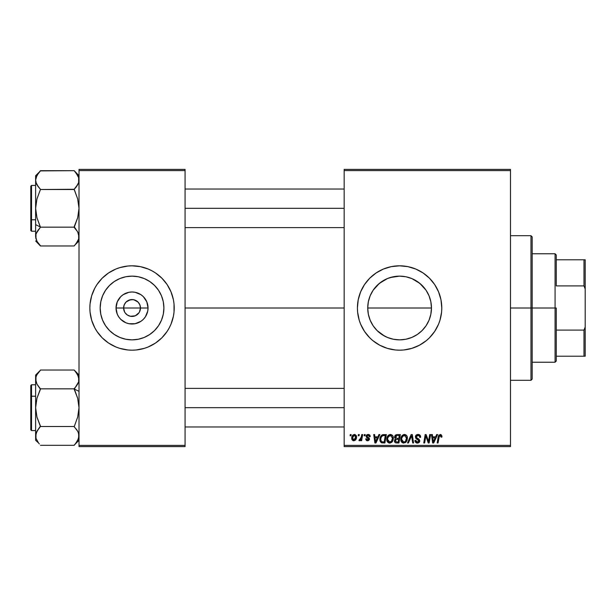 <?xml version="1.0" encoding="UTF-8"?>
<svg xmlns="http://www.w3.org/2000/svg" width="616" height="616" viewBox="0 0 616 616"><rect width="100%" height="100%" fill="white"/><g stroke="black" fill="none" stroke-linecap="round" stroke-linejoin="round"><path stroke-width="0.92" d="M124.648 312.073L123.6 308A8.439 8.439 0 0 0 132.04 316.439A8.439 8.439 0 0 0 140.471 308L148.04 308A16.008 16.008 0 0 1 132.04 324.008A16.008 16.008 0 0 1 116.031 308L140.471 308A8.439 8.439 0 0 1 132.04 316.439A8.439 8.439 0 0 1 123.6 308L124.247 304.774L126.072 302.033L130.392 299.723L133.687 299.723L138.007 302.033L139.832 304.774L140.471 308L139.424 312.073M128.043 315.43L130.846 316.355M131.339 316.408L135.266 315.792L130.392 316.278L127.35 315.015L125.025 312.689M126.673 314.514L127.35 315.015M125.51 313.344L126.072 313.968M163.902 308A31.863 31.863 0 0 1 132.04 339.863A31.863 31.863 0 0 1 100.169 308L100.785 301.786L102.595 295.803L105.544 290.298L109.509 285.47L114.337 281.504L119.843 278.563L125.818 276.746L132.04 276.137L138.254 276.746L144.236 278.563L149.742 281.504L154.57 285.47L158.535 290.298L161.477 295.803L163.294 301.786L163.902 308L163.294 314.214L161.477 320.197L158.535 325.702L154.57 330.53L149.742 334.496L144.236 337.437L138.254 339.254L132.04 339.863L125.818 339.254L119.843 337.437L114.337 334.496L109.509 330.53L105.544 325.702L102.595 320.197L100.785 314.214L100.169 308A31.863 31.863 0 0 1 132.04 276.137A31.863 31.863 0 0 1 163.902 308M172.411 320.22A42.181 42.181 0 0 0 174.22 308A42.181 42.181 0 0 1 132.04 350.181A42.181 42.181 0 0 1 89.859 308A42.181 42.181 0 0 0 91.668 320.22M91.676 320.266A42.181 42.181 0 0 0 94.818 327.851L96.966 331.439L102.21 337.83L108.601 343.074L115.893 346.97L119.797 348.363L127.905 349.98L132.04 350.181L136.174 349.98L144.283 348.363L148.179 346.97L155.471 343.074L161.869 337.83L167.113 331.439L169.238 327.881A42.181 42.181 0 0 0 172.395 320.266M94.856 327.92A42.181 42.181 0 0 0 96.943 331.4M96.989 331.47A42.181 42.181 0 0 0 167.09 331.47M167.136 331.4A42.181 42.181 0 0 0 169.223 327.92M429.406 296.735L430.838 301.717L431.462 308L430.83 314.299L431.462 308A31.863 31.863 0 0 1 399.599 339.863A31.863 31.863 0 0 1 367.729 308L368.36 314.314L370.201 320.297M424.193 328.259L426.041 325.779L422.106 330.553L417.348 334.465L419.819 332.625M420.99 331.624L422.106 330.553M417.348 334.465L411.788 337.437L405.813 339.254L408.939 338.469M405.813 339.254L399.599 339.863L405.859 339.247M390.267 338.469L388.765 337.968M393.355 339.247L399.607 339.863L393.378 339.254L387.402 337.437L381.843 334.465L384.507 336.067L377.077 330.546L379.371 332.625M374.99 328.251L377.077 330.546L374.99 328.251M357.411 308.023A42.181 42.181 0 0 0 357.619 312.112L359.228 320.243L360.622 324.139L364.526 331.439A42.181 42.181 0 0 0 423 343.097M357.619 312.158A42.181 42.181 0 0 0 360.614 324.108M360.637 324.178A42.181 42.181 0 0 0 364.518 331.431L369.769 337.83L372.834 340.61L379.71 345.199L387.349 348.363L395.464 349.98L399.599 350.181L403.734 349.98L411.842 348.363L419.481 345.199L426.357 340.61L429.421 337.83L434.673 331.439L438.569 324.139L439.963 320.243L441.58 312.135L441.78 308A42.181 42.181 0 0 1 399.599 350.181A42.181 42.181 0 0 1 357.411 308L357.619 312.135M423.061 343.05A42.181 42.181 0 0 0 426.318 340.633M426.395 340.579A42.181 42.181 0 0 0 432.186 334.781M432.224 334.742A42.181 42.181 0 0 0 434.634 331.485M434.703 331.385A42.181 42.181 0 0 0 436.775 327.928M436.821 327.843A42.181 42.181 0 0 0 441.78 308L440.971 299.769L438.569 291.861L434.673 284.561L429.421 278.17L423.03 272.926L415.738 269.03L407.823 266.628L399.599 265.819L391.368 266.628L383.452 269.03L376.16 272.926L369.769 278.17L364.526 284.561L360.622 291.861L358.227 299.769L357.411 308A42.181 42.181 0 0 1 399.599 265.819A42.181 42.181 0 0 1 441.78 308A42.181 42.181 0 0 0 436.821 288.157M185.07 308L344.159 308L185.07 308M139.054 312.689L135.266 315.792M368.214 313.536L367.729 308.092M369.739 319.142L368.36 314.314M371.525 323.084L370.201 320.305M387.364 337.422L384.507 336.067M405.074 339.393L399.622 339.863M414.691 336.067L411.827 337.422M410.502 337.945L405.921 339.231M389.066 277.924L393.316 276.761L399.584 276.137L405.813 276.746L411.788 278.563L417.302 281.504L422.129 285.47L426.095 290.298L429.036 295.803L430.853 301.786L431.462 308L430.853 314.214L429.036 320.197L426.095 325.702L422.129 330.538L417.302 334.496M429.021 320.243L427.697 323.03M430.83 314.299L429.444 319.15M344.159 446.6L510.479 446.6L510.479 445.391L344.159 445.391L344.159 170.609L510.479 170.609L510.479 445.391L510.479 169.4L344.159 169.4L510.479 169.4L510.479 170.609L344.159 170.609L344.159 169.4L344.159 445.391L510.479 445.391L510.479 446.6L344.159 446.6L344.159 445.391L344.159 446.6M364.318 434.55L364.11 435.751L365.011 435.751L365.196 434.55L364.318 434.55L365.196 434.55L364.318 434.55L364.11 435.751L365.011 435.751L365.196 434.55L365.011 435.751L364.11 435.751L364.318 434.55M358.397 434.55L358.196 435.751L359.09 435.751L359.274 434.55L358.397 434.55L359.274 434.55L358.397 434.55L358.196 435.751L359.09 435.751L359.274 434.55L359.09 435.751L358.196 435.751L358.397 434.55M390.452 434.442L388.195 435.45L386.825 438.492L387.441 441.88L389.358 443.073L391.953 442.096L393.293 439.077L392.739 435.758L390.452 434.442C387.988 435.027 386.763 436.659 386.779 439.339C386.717 441.472 387.687 442.727 389.689 443.097L392.2 441.818L393.355 438.084C393.362 436.012 392.4 434.796 390.452 434.442M378.932 434.55L377.893 436.852L374.898 436.852L374.613 434.55L373.735 434.55L374.89 442.981L375.96 442.981L379.88 434.55L378.932 434.55L379.88 434.55L378.932 434.55L377.893 436.852L374.898 436.852L374.613 434.55L373.735 434.55L374.89 442.981L375.96 442.981L379.88 434.55L375.96 442.981L374.89 442.981L373.735 434.55L374.613 434.55M394.571 437.437L396.981 434.55L395.595 435.012L394.733 436.197L394.61 437.699L395.611 438.877L394.717 439.724L394.502 441.526L395.749 442.889L398.937 442.981L400.362 434.55L396.981 434.55L400.362 434.55L396.981 434.55L394.556 437.175L395.611 438.877L394.448 440.933L395.611 442.842L398.937 442.981L400.362 434.55L398.937 442.981L396.781 442.981M408.431 442.981L407.492 442.981L411.172 434.55L407.492 442.981L408.431 442.981L411.596 435.751L412.697 442.981L413.582 442.981L412.297 434.55L411.172 434.55L412.297 434.55L411.172 434.55L407.492 442.981L408.431 442.981L411.596 435.751L412.697 442.981L413.582 442.981L412.297 434.55L413.582 442.981L412.697 442.981M441.995 436.12L440.987 434.55L438.785 435.181L437.168 442.981L438.053 442.981L439.408 435.851L440.594 435.497L441.041 437.175L441.957 436.875L440.271 434.442L438.207 436.798L437.168 442.981L438.053 442.981L439.062 437.013L440.217 435.427L441.125 436.444L441.041 437.175L441.918 437.067L441.041 437.175L441.071 436.059M428.813 439.693L429.714 434.55L428.543 441.695L426.11 434.55L425.186 434.55L423.762 442.981L424.647 442.981L425.825 435.828L428.236 442.981L429.16 442.981L430.607 434.55L429.714 434.55L430.607 434.55L429.714 434.55L428.543 441.695L426.11 434.55L425.186 434.55L423.762 442.981L424.647 442.981L425.825 435.828L428.236 442.981L429.16 442.981L430.607 434.55L429.16 442.981L428.236 442.981M436.667 434.55L435.635 436.852L432.64 436.852L432.355 434.55L431.477 434.55L432.632 442.981L433.702 442.981L437.622 434.55L436.667 434.55L437.622 434.55L436.667 434.55L435.635 436.852L432.64 436.852L432.355 434.55L431.477 434.55L432.632 442.981L433.702 442.981L437.622 434.55L433.702 442.981L432.632 442.981L431.477 434.55L432.355 434.55M418.018 434.442L416.154 435.104L415.384 436.667L415.916 438.53L418.865 440.694L418.433 441.826L417.271 442.103L416.27 441.695L415.815 440.378L414.938 440.463L415.323 442.034L416.909 443.058L419.088 442.511L419.742 440.579L418.98 439.177L416.478 437.576L416.385 436.236L418.41 435.458L419.473 436.059L419.758 437.398L420.636 437.291L420.035 435.204L418.018 434.442C416.416 434.511 415.531 435.335 415.377 436.913L418.88 440.91L417.425 442.111L415.815 440.378L414.938 440.463L417.394 443.097L419.758 440.856L418.765 439.008L416.478 437.576L416.247 436.836L417.964 435.427L419.535 436.151L419.758 437.398L420.636 437.291C420.659 435.481 419.789 434.534 418.018 434.442M404.481 434.442L402.225 435.45L400.854 438.492L401.147 441.295L402.156 442.596L403.38 443.073L405.983 442.096L407.315 439.077L406.675 435.62L404.481 434.442C402.009 435.027 400.785 436.659 400.8 439.339C400.747 441.472 401.717 442.727 403.719 443.097L406.221 441.818L407.376 438.084C407.384 436.012 406.421 434.796 404.481 434.442M370.231 436.513L369.908 435.258L368.969 434.557L367.382 434.534L366.443 435.15L366.32 437.091L368.591 439.185L367.552 440.024L366.505 438.823L365.635 438.931L366.512 440.54L368.33 440.686L369.438 439.4L369.192 438.122L367.051 436.559L367.305 435.427L368.722 435.35L369.354 436.736L370.231 436.628L368.137 434.442L366.073 436.213L366.512 437.329L368.499 438.684L367.667 440.024L366.505 438.823L365.635 438.931L367.629 440.794L369.469 439.046L366.944 436.143L368.099 435.204L369.354 436.736L370.231 436.628L369.354 436.736L368.753 435.366L367.69 435.25M383.845 434.55L382.151 434.888L380.85 436.105L380.018 438.099L379.957 440.555L381.489 442.788L384.915 442.981L386.34 434.55L382.49 434.75C380.696 435.782 379.826 437.375 379.872 439.531L381.735 442.873L384.915 442.981L386.34 434.55L384.915 442.981L381.735 442.873M354.454 434.442L352.937 435.035L351.859 436.944L351.959 439.585L353.307 440.748L355.332 440.201L356.395 438.207L356.264 435.566L354.454 434.442C352.575 434.911 351.667 436.174 351.713 438.23L353.761 440.794C355.694 440.325 356.618 439.023 356.541 436.883L354.454 434.442M361.777 434.55L360.899 438.661L360.144 439.678L359.297 439.608L358.951 440.571L360.029 440.632L360.968 439.416L360.745 440.686L361.63 440.686L362.67 434.55L361.777 434.55L362.67 434.55L361.777 434.55L361.338 436.998L358.951 440.571L359.544 440.794L360.968 439.416L360.745 440.686L361.63 440.686L362.67 434.55L361.63 440.686L360.745 440.686M350.288 434.55L350.088 435.751L350.989 435.751L351.166 434.55L350.288 434.55L351.166 434.55L350.288 434.55L350.088 435.751L350.989 435.751L351.166 434.55L350.989 435.751L350.088 435.751L350.288 434.55M381.889 334.496L377.061 330.53L373.103 325.702L370.154 320.197L368.345 314.214L367.729 308A31.863 31.863 0 0 1 399.599 276.137A31.863 31.863 0 0 1 431.462 308L430.846 301.755L429.021 295.765M411.835 278.578L419.843 283.391L426.072 290.267M427.666 292.916L428.998 295.711M417.317 281.52L414.699 279.941M373.127 290.259L379.364 283.383L387.402 278.563L393.378 276.746L399.599 276.137L405.882 276.761L410.171 277.939M405.852 276.753L408.924 277.531M399.576 276.137L390.251 277.539M384.515 279.926L387.356 278.578M370.201 295.695L371.633 292.723M368.353 301.748L367.729 308L368.353 301.717L369.692 296.989M140.471 308L123.6 308A8.439 8.439 0 0 1 132.04 299.561A8.439 8.439 0 0 1 140.471 308A8.439 8.439 0 0 0 132.04 299.561A8.439 8.439 0 0 0 123.6 308L116.031 308L117.248 301.879L120.721 296.681L123.146 294.694L128.913 292.3L132.04 291.992L135.158 292.3L140.933 294.694L143.359 296.681L146.824 301.879L148.04 308L147.732 311.126L145.345 316.894L143.359 319.319L140.933 321.306L135.158 323.7L128.913 323.7L125.91 322.784L120.721 319.319L118.734 316.894L117.248 314.122L116.031 308A16.008 16.008 0 0 1 132.04 291.992A16.008 16.008 0 0 1 148.04 308L140.471 308M79.01 446.6L185.07 446.6L185.07 445.391L79.01 445.391L79.01 170.609L185.07 170.609L185.07 445.391L185.07 169.4L79.01 169.4L185.07 169.4L185.07 170.609L79.01 170.609L79.01 169.4L79.01 445.391L185.07 445.391L185.07 446.6L79.01 446.6L79.01 445.391L79.01 446.6M169.238 327.881L171.009 324.139L173.412 316.231L174.02 312.135L174.02 303.865L173.412 299.769L171.009 291.861L167.113 284.561L161.869 278.17L155.471 272.926L151.921 270.801L148.179 269.03L140.271 266.628L132.04 265.819L127.905 266.02L119.797 267.637L115.893 269.03L108.601 272.926L102.21 278.17L96.966 284.561L94.833 288.119L91.668 295.757L90.059 303.865L89.859 308L90.059 312.135L91.668 320.243L94.833 327.881M436.775 288.072A42.181 42.181 0 0 0 434.703 284.615M434.634 284.515A42.181 42.181 0 0 0 432.224 281.258M432.186 281.219A42.181 42.181 0 0 0 426.395 275.421M426.318 275.367A42.181 42.181 0 0 0 423.061 272.95M423 272.903A42.181 42.181 0 0 0 360.637 291.822M360.614 291.892A42.181 42.181 0 0 0 357.619 303.842M357.619 303.888A42.181 42.181 0 0 0 357.411 307.977M387.349 267.637L383.452 269.03M369.769 337.83L370.555 338.592M411.842 348.363L415.738 346.97M367.729 308L431.462 308L367.729 308L368.345 301.786L370.154 295.803L373.103 290.298L377.061 285.47L381.889 281.504M375.005 287.734L373.142 290.228M378.193 284.392L377.084 285.447M381.858 281.527L379.364 283.383M426.049 290.236L419.843 283.391M91.668 295.78A42.181 42.181 0 0 0 89.859 308A42.181 42.181 0 0 1 132.04 265.819A42.181 42.181 0 0 1 174.22 308A42.181 42.181 0 0 0 172.411 295.78M172.395 295.734A42.181 42.181 0 0 0 169.261 288.149M169.223 288.08A42.181 42.181 0 0 0 167.136 284.6M167.09 284.53A42.181 42.181 0 0 0 96.989 284.53M96.943 284.6A42.181 42.181 0 0 0 94.856 288.08M94.818 288.149A42.181 42.181 0 0 0 91.676 295.734M161.869 278.17L160.907 277.246M119.797 267.637L115.893 269.03M93.07 291.861L92.877 292.33M102.21 337.83L103.165 338.754M144.283 348.363L148.179 346.97M171.009 324.139L171.202 323.67M159.02 291.052L158.543 290.305M149.742 281.504L144.236 278.563M115.084 281.019L114.345 281.497M105.544 290.298L102.595 295.803M105.059 324.948L105.536 325.695M114.337 334.496L119.843 337.437M148.987 334.981L149.734 334.503M158.535 325.702L161.477 320.197M125.025 303.311L124.648 303.927M132.733 299.592L128.813 300.208M136.036 300.57L133.233 299.645M137.399 301.486L136.729 300.985M138.569 302.656L138.007 302.033M139.424 303.927L139.054 303.311M425.51 438.038L424.647 442.981L423.762 442.981L425.186 434.55L426.11 434.55L427.866 439.4M428.543 441.695L428.59 441.195M433.063 439.955L432.763 437.837L435.15 437.837L433.287 442.065L432.763 437.837L435.15 437.837L433.248 441.533M433.125 440.402L433.179 440.817M441.071 436.998L440.078 435.435M441.041 437.175L441.11 436.628M439.062 437.013L438.053 442.981L437.168 442.981L438.245 436.59M418.557 434.473L419.18 434.627M420.351 435.72L420.512 436.19M420.636 437.291L419.758 437.398M418.41 435.458L417.656 435.443M417.348 435.497L416.793 435.766M416.262 436.628L416.801 437.868M416.247 436.836L416.478 437.576L418.68 438.954M419.75 441.087L419.25 442.342M418.303 442.966L417.864 443.066M416.901 443.058L416.431 442.942M416.439 442.942L415.33 442.042M415.122 441.633L414.976 441.133M414.93 440.648L415.815 440.378M416.809 442.011L416.07 441.456L417.694 442.096M417.948 442.049L418.333 441.895M418.703 441.541L418.187 439.909M418.88 440.91L418.549 440.155L418.88 440.91M417.81 439.685L417.04 439.277M415.484 436.143L415.792 435.512M415.808 435.489L416.285 434.988M419.604 441.757L419.719 441.31M410.957 437.298L411.134 436.867M406.991 436.19L407.207 436.79M407.215 436.806L407.338 437.429M407.368 437.76L407.361 438.584M407.122 440.055L406.622 441.241M405.12 442.758L405.698 442.365M403.549 443.089L403.08 443.027M401.47 441.88L401.155 441.302M400.947 440.663L401.147 441.295M400.939 440.648L400.831 440.001M400.816 438.9L400.854 438.5M400.854 438.477L400.916 438.092M400.924 438.076L401.016 437.66M401.493 436.475L402.225 435.45M401.794 435.982L402.217 435.458M403.673 434.557L404.058 434.473M405.159 441.549L403.742 442.111L401.678 439.431C401.624 437.329 402.541 435.989 404.419 435.427L406.498 438.045L405.528 441.172L404.597 441.918M403.742 442.111L402.841 441.872M402.464 441.587L401.74 440.178M402.479 436.605L402.04 437.476L403.78 435.535M406.252 439.839L405.782 440.84M404.004 442.088L405.12 441.58M401.678 439.431L401.701 439.901L401.678 439.431M404.419 435.427L405.505 435.789L404.419 435.427M401.832 438.107L402.04 437.476M406.391 437.121L406.498 438.045M395.472 442.788L395.087 442.55M394.71 442.088L394.51 441.533L394.71 442.088M395.233 435.35L394.948 435.751M396.712 441.995L398.213 441.995L398.66 439.37L397.235 439.37L398.66 439.37L398.213 441.995L396.712 441.995L395.326 440.894L395.957 439.608L395.41 441.403L395.811 439.716L396.858 439.385M396.966 438.384L398.829 438.384L399.307 435.535L397.667 435.535L399.307 435.535L398.829 438.384L396.966 438.384L395.433 437.198L395.51 437.707M395.526 437.753L396.804 435.581M395.464 436.867L395.911 435.997M367.167 435.55L367.128 436.682L367.968 437.26L366.944 436.143M369.384 438.523L369.192 438.122M369.461 439.223L369.338 439.747M367.244 440.771L366.782 440.656M365.635 438.931L366.528 439.054M367.382 440.001L367.975 439.986M367.552 440.024L368.591 439.185L368.445 438.592M367.667 440.024L368.499 438.684L366.412 437.214M367.783 438.138L367.121 437.768M366.651 437.452L366.112 435.843M366.512 437.329L366.073 436.213L366.512 437.329M368.553 434.465L368.961 434.557M370.008 435.435L370.17 435.889M369.677 434.988L370.016 435.458M375.321 439.955L375.021 437.837L377.416 437.837L375.544 442.065L375.021 437.837L377.416 437.837L375.506 441.533M375.383 440.402L375.437 440.817M381.258 442.673L380.141 441.264M380.072 441.056L379.895 440.047M380.018 438.092L380.126 437.676M380.218 437.406L380.488 436.744M384.161 435.535L385.285 435.535L384.192 441.995L381.52 441.695L380.75 439.585C380.696 437.098 381.835 435.751 384.161 435.535L385.285 435.535L384.192 441.995L381.943 441.903M381.52 441.695L380.75 439.585L380.85 440.579M381.327 437.067L382.282 435.943L383.514 435.566M383.406 435.581L382.521 435.812M382.028 436.136L381.404 436.921M380.811 438.715L381.319 437.083M380.988 437.884L380.842 438.5M380.765 439.154L380.75 439.585L380.765 439.154M393.308 437.429L392.869 435.989M393.339 438.584L393.355 438.084M393.093 440.055L392.6 441.233M391.691 442.342L390.074 443.073M389.528 443.089L388.673 442.904M387.441 441.88L387.118 441.287M386.917 440.656L386.786 439.67M386.779 439.339L386.825 438.5M386.833 438.477L386.894 438.068M387.68 436.12L388.511 435.166M387.764 435.982L388.188 435.458M389.643 434.557L390.036 434.473M386.894 438.076L386.825 438.492M391.129 441.549L389.72 442.111L387.656 439.431C387.603 437.329 388.511 435.989 390.39 435.427L392.477 438.045L391.507 441.172L389.481 442.096L390.567 441.918M388.442 441.587L387.718 440.178M388.457 436.605L388.011 437.476L390.067 435.45M392.23 439.839L391.753 440.84M390.236 442.042L391.091 441.58M387.656 439.431L387.68 439.901L387.656 439.431M390.39 435.427L391.476 435.789L390.39 435.427M390.228 435.435L389.759 435.535M392.477 438.045L392.446 437.576L392.477 438.045M392.361 437.121L392.446 437.583M354.7 434.449L355.224 434.58M356.425 435.997L356.51 436.428M356.395 438.207L356.271 438.654M356.202 438.846L355.917 439.447M353.299 440.74L352.622 440.432M351.89 439.416L351.721 438.461M351.759 437.506L351.859 436.944M352.552 435.45L352.93 435.042M353.007 439.655L352.622 437.753L354.185 435.235L355.663 436.975L354.046 440.001L352.598 437.991M352.775 436.998L353.261 435.935M355.44 438.415L354.862 439.516M355.64 437.468L355.563 437.953M353.576 435.581L354.208 435.235M353.168 436.09L352.93 436.567M360.845 439.639L360.445 440.24M358.951 440.571L359.544 440.794L358.951 440.571L359.297 439.608L360.445 439.408M359.297 439.608L359.736 439.809L359.297 439.608M360.899 438.654L361.091 438.076M361.253 437.422L361.338 436.998M406.391 439.293L406.291 439.701M382.282 435.943L382.875 435.681M389.72 442.111L388.819 441.872M392.361 439.293L392.269 439.701M352.622 437.753L352.706 437.275M354.693 439.67L354.277 439.932M556.271 356.21L556.271 308L555.07 308L555.07 362.231L555.07 308L532.17 308L555.07 308L555.07 253.769L555.07 308L556.271 308L556.271 361.03L556.271 356.21L585.2 356.21L585.2 327.019L583.991 330.091L556.271 330.091L583.991 330.091L583.991 356.21L583.991 330.091L585.2 327.019L585.2 356.21L556.271 356.21M556.271 285.909L556.271 254.97L556.271 285.909L583.991 285.909L585.2 288.981L585.2 327.019L585.2 259.79L556.271 259.79L583.991 259.79L583.991 285.909L583.991 259.79L585.2 259.79L585.2 288.981L583.991 285.909L556.271 285.909M530.969 308L532.17 308L532.17 236.89L532.17 379.11L532.17 308L530.969 308L530.969 235.689L530.969 308L510.479 308L530.969 308L530.969 380.311L530.969 308M36.406 183.691L38.03 186.471M36.421 183.73L35.62 180.088L35.967 177.708L38.415 173.196M38.415 186.987L36.975 184.831M78.656 177.678L78.656 182.498L76.138 187.087L77.662 184.831L74.813 188.619M78.093 183.984L74.189 189.281L76.253 186.933M40.217 189.043L39.732 188.535M36.213 233.456L40.44 227.158L74.189 227.158L40.44 227.158L36.975 217.81L35.62 208.331L36.952 198.906L40.44 189.505L74.189 189.505L77.654 198.845L79.01 208.331L77.678 217.748L74.189 227.381L77.654 231.824L79.01 236.698M40.44 227.381L36.975 217.81L35.62 208.331L36.952 198.906L40.44 189.505L74.189 189.281L77.654 198.845L79.01 208.331L77.678 217.748L74.189 226.703L77.654 231.824L79.01 236.567L78.656 234.165L78.663 238.939L77.678 241.28L74.189 245.976L40.44 245.976L36.975 241.31L35.62 236.567L35.974 238.977L35.967 234.195L36.952 231.855L39.817 228.035M79.01 236.567L78.663 238.954L76.161 243.52M40.217 227.612L39.732 228.12M38.03 230.184L35.967 234.188L38.492 229.575M36.852 241.079L36.467 240.309M36.929 175.429L40.44 170.901L35.62 175.722L35.62 236.567L36.975 241.31L40.44 245.753L38.415 243.459M35.967 234.172L35.974 238.977M40.44 170.901L74.189 170.678L40.44 170.678L38.877 172.626M36.575 176.114L36.906 175.475M37.699 186.001L40.44 189.281L36.96 184.808L38.492 187.079L35.967 182.475L35.62 180.088L35.967 182.467L35.62 180.088L36.968 175.36M77.678 231.855L78.656 234.165M77.424 241.718L76.9 242.527M77.678 184.8L78.417 183.198M75.668 172.519L75.26 172.056M79.01 180.219L78.656 182.49M185.07 208.331L344.159 208.331L185.07 208.331M75.522 187.826L76.13 187.095M35.62 175.722L35.62 224.632L40.44 227.042L35.62 224.632L35.62 236.567M30.8 197.243L30.8 219.419L31.524 219.781L31.524 196.881M35.62 185.431L31.524 185.431L31.524 219.781L35.62 219.781L31.524 219.781L31.524 231.231L31.524 219.781L30.8 219.419L30.8 186.201M35.62 240.933L40.44 245.976L74.189 245.976L74.359 245.576M76.13 173.088L78.663 177.701L77.67 175.375L74.189 170.678L79.01 175.722M30.8 230.453L30.8 221.837M30.8 219.419L30.8 230.507L31.524 231.231L35.62 231.231M36.752 184.43L35.967 182.475M35.62 179.957L35.974 177.693M76.138 229.575L74.852 228.082M78.232 232.987L77.662 231.839M78.224 432.309L76.6 429.529M76.6 385.816L78.663 381.82L74.189 389.297L77.654 398.19L79.01 407.669L77.678 417.094L74.189 426.719L77.654 431.169M74.413 388.388L74.898 387.88M79.01 375.067L74.189 370.024L40.44 370.024L74.189 370.024L77.654 374.69L79.01 379.433L78.656 377.023L78.663 381.812L77.678 384.145L74.813 387.965M38.377 429.067L40.44 426.495L74.189 426.495L40.44 426.495L36.975 417.155L35.62 407.669L36.952 398.252L40.44 388.842L74.189 388.842L40.44 388.842L36.975 384.176L35.62 379.433L35.974 381.835L35.967 377.046L36.952 374.721L40.271 370.424M74.413 426.957L74.898 427.466M78.209 432.27L79.01 435.912L78.663 438.292L75.753 443.374M77.701 440.571L74.189 445.322L40.44 445.322L74.189 445.322L76.138 442.904M35.974 438.322L35.974 433.502L38.492 428.913L36.968 431.169L39.817 427.381M77.878 431.57L76.215 429.013M30.8 385.685L30.8 418.757M36.537 432.016L40.44 426.049L36.975 417.155L35.62 407.669L35.62 440.278L38.508 442.927M35.62 375.067L35.974 381.835L35.967 377.061L36.952 374.721L40.44 370.247L35.62 375.067L35.62 407.669L36.952 398.252L40.44 389.297L36.975 384.176L35.62 379.302M37.206 374.282L37.73 373.473M38.492 386.432L39.778 387.918M35.62 435.782L35.62 440.278M38.962 443.482L39.37 443.943M35.62 435.92L36.968 431.185M78.417 382.544L76.138 386.425M77.778 374.921L78.163 375.691M78.055 439.886L77.724 440.525M344.159 407.669L185.07 407.669L344.159 407.669M79.01 391.368L74.189 388.958L79.01 391.368M36.213 432.802L35.974 433.502M39.108 428.174L38.5 428.905M31.524 419.119L31.524 396.219L30.8 396.581L31.524 396.219L31.524 430.569L30.8 429.845M35.62 396.219L31.524 396.219L35.62 396.219M79.01 436.043L78.663 433.533L79.01 435.912L77.662 440.64M35.974 381.835L36.398 383.013M74.189 388.619L77.654 398.19L79.01 407.669L77.678 417.094L74.189 426.719L77.67 431.192L78.663 433.525L78.656 438.307M38.5 442.912L35.967 438.299L38.5 442.912M35.62 384.769L31.524 384.769L31.524 396.219L31.524 384.769L30.8 385.493L30.8 429.799M35.62 379.433L35.62 435.912M40.44 370.247L38.462 372.48M79.01 379.433L78.663 381.812M76.138 372.441L78.656 377.023M77.678 431.2L78.663 433.525M76.931 429.999L76.138 428.921M76.13 428.913L77.67 431.192M556.271 361.03L555.07 362.231L532.17 362.231M532.17 253.769L555.07 253.769L556.271 254.97M510.479 235.689L530.969 235.689L532.17 236.89M510.479 380.311L530.969 380.311L532.17 379.11M185.07 189.043L344.159 189.043M185.07 227.612L344.159 227.612M31.524 185.431L30.8 186.155M79.01 240.933L74.189 245.753M344.159 426.957L185.07 426.957M344.159 388.388L185.07 388.388M35.62 430.569L31.524 430.569M74.189 445.099L79.01 440.278"/></g></svg>
